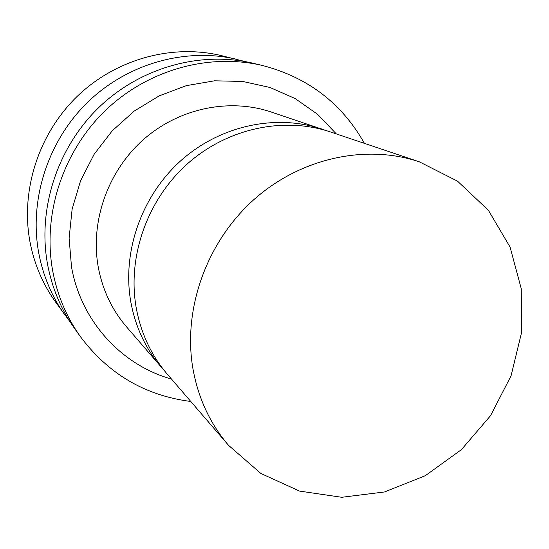 <?xml version="1.0" encoding="UTF-8"?>
<svg xmlns="http://www.w3.org/2000/svg" width="549" height="549" viewBox="0 0 549 549"><rect width="100%" height="100%" fill="white"/><g stroke="black" fill="none" stroke-linecap="round" stroke-linejoin="round"><path stroke-width="0.82" d="M245.362 61.612L221.24 55.579C171.906 43.735 115.832 59.12 77.176 96.391C38.622 133.757 20.43 190.421 29.948 241.725C34.189 263.945 42.712 284.018 55.511 301.95L70.19 322.016M237.388 59.464C186.289 47.193 128.095 63.21 87.915 101.977C47.859 140.846 28.905 199.754 38.732 252.993C43.117 276.058 51.935 296.872 65.194 315.442M364.406 143.358C341.931 103.466 308.133 77.553 263.012 65.626L253.576 63.355C200.728 50.666 140.407 67.314 98.71 107.59C57.13 147.969 37.421 209.128 47.55 264.309C52.073 288.211 61.186 309.76 74.904 328.968L80.566 336.853C108.62 374.144 145.361 395.685 190.784 401.47M263.012 65.626C209.148 52.69 147.592 69.709 105.01 110.864C62.545 152.121 42.383 214.597 52.697 270.911C57.295 295.293 66.58 317.274 80.566 336.853M336.359 133.922L317.514 114.247L295.122 98.546L269.916 87.456L242.733 81.444L214.542 80.806L186.358 85.644L159.224 95.855L134.176 111.111L112.181 130.868L94.078 154.386L80.559 180.793L72.139 209.073L69.105 238.149L71.514 266.924C80.957 321.048 121.398 365.085 171.473 379.043M326.319 130.628L270.959 111.934C228.919 97.804 178.631 108.345 143.165 139.81C107.776 171.336 90.187 221.391 98.182 266.67C102.402 289.591 111.824 309.622 126.455 326.758L164.638 370.987M322.133 129.145C275.969 113.616 220.382 125.447 181.019 160.521C141.731 195.657 122.056 251.318 130.717 301.408C135.294 326.765 145.615 348.848 161.68 367.672M192.747 367.638C197.935 397.558 209.883 423.471 228.59 445.376L260.892 473.471L299.528 491.081L341.711 497.284L384.561 491.959L425.303 475.688L461.373 449.679L490.559 415.668L511.057 375.818L521.55 332.605L521.269 288.733L510.048 247.036L488.404 210.301L457.53 181.156L419.333 161.825C365.607 143.742 300.118 158.098 253.357 200.097C206.678 242.164 182.954 308.524 192.747 367.638M419.333 161.825L330.587 131.986C283.744 116.23 227.293 128.274 187.284 163.945C147.358 199.685 127.334 256.273 136.097 307.152C140.729 332.907 151.195 355.333 167.5 374.425L228.59 445.376"/></g></svg>
